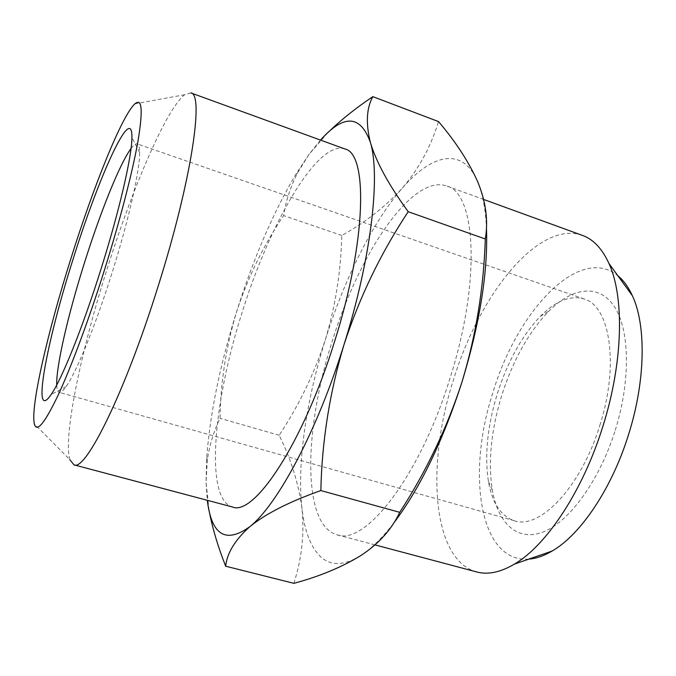 <?xml version="1.0" encoding="UTF-8"?>
<svg xmlns="http://www.w3.org/2000/svg" width="676" height="676" viewBox="0 0 676 676"><rect width="100%" height="100%" fill="white"/><g stroke="black" fill="none" stroke-linecap="round" stroke-linejoin="round"><path stroke-width="0.51" stroke-dasharray="3.38 2.54" d="M131.034 148.526C133.679 144.985 135.749 143.447 137.253 143.904C138.808 144.436 139.602 147.326 139.636 152.556C139.957 169.853 128.862 219.556 112.275 272.132C95.755 325.021 76.287 372.544 66.087 386.604C63.062 390.88 60.764 392.79 59.184 392.334C57.68 391.852 56.86 389.41 56.725 384.99M599.832 425.398C619.478 364.457 609.963 305.873 584.098 298.969C570.409 294.998 555.824 300.778 540.361 316.309C521.999 335.626 507.642 361.466 497.291 393.838C487.396 426.117 484.455 455.345 488.444 481.515C492.246 503.105 500.891 516.185 514.402 520.757C539.659 529.942 581.183 486.923 599.832 425.398M615.253 430.215C630.945 380.14 629.652 329.339 614.214 306.355C598.742 283.236 572.268 287.444 548.616 311.323C528.573 332.339 512.966 360.325 501.795 395.274C491.106 430.13 487.962 461.818 492.365 490.328C498.111 523.52 517.512 542.118 543.512 531.851C569.412 521.669 599.578 480.425 615.253 430.215M528.784 559.12C479.047 562.964 466.533 472.651 492.922 392.545C516.979 311.45 579.129 244.028 617.847 275.732M476.724 571.955C431.71 559.694 426.091 464.387 453.359 380.165C479.064 295.167 538.4 219.675 582.484 235.425M190.835 92.891L184.683 94.724C166.102 109.039 131.845 189.618 106.394 271.169C80.765 352.357 62.927 437.524 69.958 459.807L34.324 423.818M450.055 378.095C419.804 476.766 364.913 545.98 337.07 534.809C301.606 524.982 304.065 428.888 331.975 342.031C358.702 254.514 411.853 173.74 446.684 186.001C475.777 192.778 481.337 280.202 450.055 378.095M344.878 148.957C317.483 139.484 269.217 224.297 241.721 313.681C213.337 402.49 204.575 499.091 232.367 506.966M393.567 523.3C382.024 538.223 371.065 548.996 360.714 555.638C344.202 565.744 330.86 566.133 320.694 556.813C310.732 547.264 304.479 531.091 301.935 508.267C296.857 463.474 306.414 400.074 325.266 339.986C344.084 279.881 372.442 222.294 402.228 188.198C431.744 154.052 462.705 146.092 477.763 181.895C482.571 193.26 485.452 208.453 486.433 227.474M293.874 583.337C301.885 558.241 304.572 533.22 301.935 508.267C298.496 483.154 290.9 458.818 279.154 435.268C298.885 405.473 314.255 373.71 325.266 339.986C335.473 306.008 340.983 271.16 341.786 235.451C364.896 222.725 385.041 206.974 402.228 188.198C418.655 169.093 430.756 146.895 438.538 121.596M320.5 140.076L308.805 154.643L295.53 174.831C272.918 213.21 253.238 258.967 236.49 312.101C220.013 364.93 210.075 413.399 206.695 457.508L206.053 482.351L207.295 500.299M327.97 132.538L308.805 154.643L297.347 173.25C290.3 187.531 285.728 201.634 283.616 215.568C263.539 245.346 247.83 277.523 236.49 312.101C226.054 346.957 220.57 382.363 220.046 418.317C213.929 430.705 209.695 444.597 207.321 459.993L206.053 482.351L209.095 510.667M341.786 235.451L283.616 215.568M279.154 435.268L220.046 418.317M584.098 298.969L137.253 143.904M540.361 316.309L548.616 311.323M139.636 152.556L131.913 137.507M375.011 544.898L337.07 534.809M514.402 520.757L59.184 392.334M488.444 481.515L492.365 490.328M66.087 386.604L51.139 394.53M134.87 103.867L184.683 94.724M483.627 199.445L446.684 186.001M206.695 457.508L207.321 459.993M295.53 174.831L297.347 173.25"/><path stroke-width="1.01" d="M56.725 384.99C56.074 366.367 68.073 314.813 84.086 264.012C100.048 212.982 119.804 163.491 131.034 148.526M72.678 260.463C98.282 177.67 132.386 101.856 131.913 137.507C131.981 155.869 119.483 210.447 101.155 268.592C82.869 327.083 61.753 379.447 51.139 394.53C31.189 423.962 46.433 342.8 72.678 260.463M617.847 275.732C623.559 280.396 628.401 287.063 632.373 295.708C646.281 325.224 645.631 380.715 628.629 434.33C611.974 488.385 580.583 534.716 552.123 551.041C543.927 555.866 536.153 558.562 528.784 559.12M483.627 199.445L582.484 235.425C593.351 239.321 602.181 248.684 608.958 263.505C624.455 296.916 623.179 362.336 602.933 426.167C583.092 490.514 546.504 545.439 514.504 564.063C500.468 572.344 487.869 574.972 476.724 571.955L375.011 544.898M70.507 259.837C47.675 332.22 30.386 406.775 34.324 423.818C36.614 433.02 44.472 423.641 57.883 395.688C71.098 367.33 88.852 319.731 104.603 269.58C120.277 219.599 132.842 170.707 138.157 140.109C143.084 109.732 141.994 97.648 134.87 103.867C121.841 115.638 93.229 187.142 70.507 259.837M69.958 459.807L73.946 464.834C85.345 472.068 125.077 392.502 158.116 286.311C191.528 180.72 204.253 93.516 190.835 92.891L344.878 148.957C367.989 153.376 366.629 240.833 334.502 341.769C303.152 443.405 253.939 516.633 232.367 506.966L73.946 464.834M486.433 227.474C488.19 270.966 480.061 322.393 462.063 381.763C442.873 441.141 420.05 488.317 393.567 523.3M207.295 500.299C211.563 535.257 225.776 544.019 249.943 526.587C277.422 504.904 317.272 430.857 344.008 344.642C371.251 258.578 380.664 175.439 370.372 142.382C360.46 114.785 343.83 114.016 320.5 140.076M372.848 96.643L438.538 121.596C455.692 141.732 468.764 161.834 477.763 181.895C485.892 201.676 488.402 220.706 485.309 238.991C483.754 287.79 476.005 335.38 462.063 381.763C447.073 427.815 426.286 471.341 399.719 512.332C391.75 529.376 378.746 543.817 360.714 555.638C341.803 567.189 319.52 576.425 293.874 583.337L225.657 566.209C227.068 552.943 235.163 539.735 249.943 526.587C265.854 513.65 289.489 501.643 320.855 490.565C321.903 441.318 329.618 392.68 344.008 344.642C359.607 296.984 381.01 252.68 408.219 211.723C388.725 184.962 376.11 161.843 370.372 142.382C365.674 123.378 366.502 108.135 372.848 96.643C355.517 108.278 340.56 120.252 327.97 132.538M209.095 510.667C212.425 528.066 217.942 546.58 225.657 566.209M408.219 211.723L485.309 238.991M320.855 490.565L399.719 512.332M552.123 551.041L514.504 564.063M632.373 295.708L608.958 263.505"/></g></svg>
